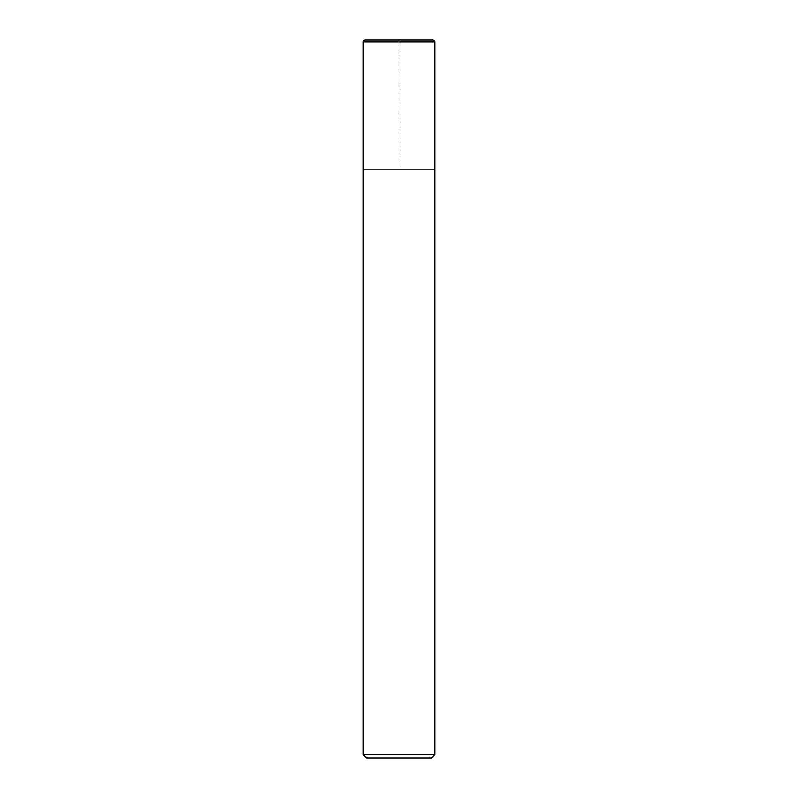 <?xml version="1.0" encoding="UTF-8"?>
<svg xmlns="http://www.w3.org/2000/svg" width="798" height="798" viewBox="0 0 798 798"><rect width="100%" height="100%" fill="white"/><g stroke="black" fill="none" stroke-linecap="round" stroke-linejoin="round"><path stroke-width="0.6" stroke-dasharray="3.99 2.99" d="M434.91 754.509L363.09 754.509M431.319 758.1L366.681 758.1M434.91 169.176L363.09 169.176L434.91 169.176L399 169.176L399 39.9L432.755 39.9L365.245 39.9M434.91 42.055L363.09 42.055"/><path stroke-width="1.2" d="M432.755 39.9A2.155 2.155 0 0 1 434.91 42.055L432.755 39.9L365.245 39.9A2.155 2.155 0 0 0 363.09 42.055L363.09 754.509L434.91 754.509L434.91 42.055L434.91 169.176L363.09 169.176L434.91 169.176M363.09 754.509L366.681 758.1L431.319 758.1L434.91 754.509M363.09 42.055L434.91 42.055"/></g></svg>
